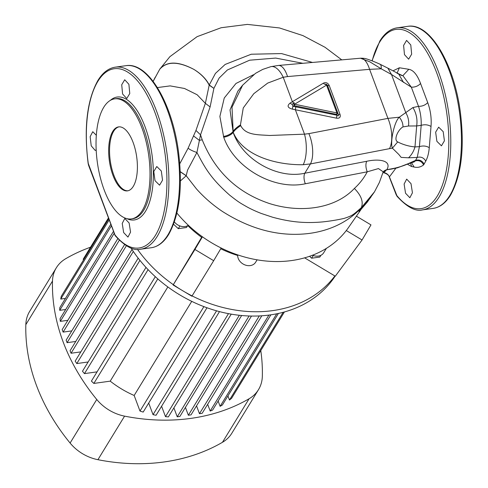 <?xml version="1.0" encoding="UTF-8"?>
<svg xmlns="http://www.w3.org/2000/svg" width="488" height="488" viewBox="0 0 488 488"><rect width="100%" height="100%" fill="white"/><g stroke="black" fill="none" stroke-linecap="round" stroke-linejoin="round"><path stroke-width="0.73" d="M404.473 54.625L403.606 45.402L406.589 40.4L410.774 44.945L411.659 54.168L408.639 59.176L404.473 54.625M405.534 193.211L404.113 184.067L406.675 179.12L411.006 183.647L412.439 192.791L409.847 197.744L405.534 193.211M436.888 141.337L435.65 132.163L438.657 127.161L443.195 131.656L444.415 140.831L441.445 145.833L436.888 141.337M128.893 84.296L124.708 79.751L121.719 84.753L122.586 93.977L126.758 98.527L129.771 93.519L128.893 84.296M96.313 135.267L92.757 131.705L90.146 136.658L91.232 145.851L95.191 150.426L96.173 149.914M129.125 222.998L124.794 218.471L122.232 223.419L123.647 232.562L127.966 237.095L130.558 232.142L129.125 222.998M161.314 171.007L156.776 166.512L153.769 171.52L155.007 180.688L159.564 185.184L162.534 180.182L161.314 171.007M112.954 175.344A32.293 13.81 -97.9 0 0 127.49 190.863A32.293 13.81 -97.9 0 0 133.102 142.423A32.293 13.81 -97.9 0 0 118.56 126.898A32.293 13.81 -97.9 0 0 112.954 175.344M119.011 126.856A32.293 13.81 -97.9 0 0 113.844 175.222A32.293 13.81 -97.9 0 0 127.935 190.784M329.26 85.583A2.983 1.244 159.5 0 1 327.418 85.144L327.46 85.357A1.488 1.458 167.1 0 0 325.502 84.552A1.488 0.824 59.2 0 1 326.539 85.138L294.581 104.218A1.488 0.366 101.6 0 1 294.307 105.683L292.91 106.256L337.013 115.253C338.452 116.339 338.849 115.924 338.208 114.009A2.983 1.244 159.5 0 0 340.051 114.448C340.783 117.285 339.587 118.523 336.464 118.175A2.983 0.732 101.6 0 1 337.013 115.253L336.659 114.393A1.488 0.726 -22.3 0 0 337.129 114.168A1.488 0.726 -22.3 0 0 337.855 113.149L327.418 85.144L325.923 84.04L325.453 84.345A2.983 1.641 59.2 0 1 323.379 83.173C325.947 82.033 327.905 82.832 329.26 85.583L340.051 114.448M336.933 112.929A1.488 0.366 101.6 0 1 336.659 114.393L294.307 105.683L293.544 103.639A1.488 0.824 59.2 0 1 294.581 104.218L336.933 112.929L326.539 85.138A1.488 0.622 159.5 0 1 327.46 85.357L337.855 113.149A1.488 0.622 -20.5 0 0 336.933 112.929M103.737 107.293A60.61 25.925 -97.9 0 0 100.083 176.632A60.61 25.925 -97.9 0 0 131.406 218.911A60.61 25.925 -97.9 0 0 142.313 210.474A60.61 25.925 -97.9 0 0 145.973 141.136A60.61 25.925 -97.9 0 0 114.649 98.857A60.61 25.925 -97.9 0 0 103.737 107.293M88.273 163.48L115.003 234.978A90.469 38.692 -97.9 0 0 155.422 235.387A90.469 38.692 -97.9 0 0 154.849 112.258A90.469 38.692 -97.9 0 0 97.838 81.374A90.469 38.692 -97.9 0 0 88.273 163.48L88.273 163.48M392.999 70.827L399.391 67.771L408.816 69.296C413.409 70.113 417.325 74.847 420.558 83.497L427.714 102.602C430.544 110.306 431.648 118.261 431.014 126.465L429.269 147.675C428.787 153.202 427.622 157.661 425.78 161.052L423.608 164.889C420.699 167.152 417.521 167.866 414.068 167.03L411.488 166.493L407.266 164.127M395.884 168.201L389.424 176.869L396.884 195.627A90.469 38.692 -97.9 0 0 437.303 196.036A90.469 38.692 -97.9 0 0 436.73 72.907A90.469 38.692 -97.9 0 0 379.719 42.023A90.469 38.692 -97.9 0 0 372.185 60.902M367.263 202.13L358.967 211.56L360.919 208.26L359.29 211.206L359.851 210.761L367.269 202.124L374.406 191.967M360.193 210.407L358.967 211.56M383.025 172.429A15.043 12.06 31.5 0 0 384.135 172.673L386.002 170.166M179.797 163.779L188.118 148.181L195.95 130.442L205.363 103.334L209.187 85.156C206.095 79.056 200.989 73.798 193.87 69.394C201.019 73.737 206.149 78.922 209.261 84.955L215.434 73.407L225.163 64.434L251.253 54.223L281.552 53.582L312.491 62.452M180.267 171.806L186.209 175.765L196.347 188.777C203.947 197.317 212.603 204.85 222.308 211.377L222.455 211.475C251.167 229.714 280.033 237.04 309.056 233.453L309.313 233.423C318.207 232.233 326.545 229.97 334.329 226.633C344.077 222.43 352.495 216.77 359.589 209.633L370.758 197.408M302.877 63.3L275.69 58.072L249.636 60.201L227.39 69.973L219.112 78.08L213.896 88.389L210.108 106.921L200.537 134.822L202.221 139.812C215.031 171.581 237.479 192.833 269.571 203.575C301.126 213.524 335.415 208.638 354.373 188.447C359.674 183.628 363.963 178.083 367.232 171.819L378.45 168.574L383.196 171.825L379.414 182.39L374.497 191.827L361.309 207.699C353.141 214.738 352.958 215.519 344.101 218.411C337.342 219.948 330.101 221.125 322.373 221.936C304.396 223.48 290.287 222.003 272.603 217.227L261.251 213.451C256.133 211.456 251.509 209.34 247.386 207.113C239.632 202.691 238.986 202.459 229.689 195.169C210.602 178.187 205.253 168.336 196.92 152.488L187.526 170.196L186.209 175.765L180.414 180.926M186.099 175.601L180.261 171.648M153.141 81.392L159.68 69.333C166.707 61.183 178.102 61.201 193.87 69.394C178.175 61.092 166.817 61.018 159.796 69.162M360.9 209.681L348.389 227.676A110.288 88.426 -148.5 0 1 176.9 213.061M361.065 208.101L361.309 207.699C363.627 201.965 361.315 195.548 354.373 188.447M195.95 130.442L200.537 134.822L196.92 152.488C192.839 151.146 189.905 149.706 188.118 148.181M159.832 69.101L169.891 56.669L197.109 36.655L221.149 27.731L247.355 24.4L279.478 27.95L302.932 35.606L325.008 47.269L341.771 59.872M209.212 85.193L213.896 88.389L209.267 84.967A4.965 3.44 -33.2 0 0 209.212 85.193L209.187 85.156A4.965 2.989 153.3 0 1 209.261 84.955M383.476 171.575A7.948 7.033 -137.6 0 1 386.825 169.732L391.126 169.135A5.862 2.629 -100.9 0 0 391.803 168.769C398.83 167.482 405.363 165.304 411.396 162.236L415.227 160.955L417.209 157.423L408.541 157.813L401.16 157.386L398.806 154.452L392.401 148.187L389.497 148.663A22.851 10.26 -100.9 0 0 387.93 118.377L399.282 117.199L412.927 107.549L418.515 106.347L411.335 87.175L391.504 74.493L381.183 68.796L369.593 69.339L387.93 118.377L308.874 133.633A22.851 10.26 -100.9 0 1 310.441 163.925L304.805 173.228L366.689 161.284C379.414 158.46 392.065 160.631 386.862 169.69L391.803 168.769L386.862 169.69L383.556 171.483M407.401 164.066L414.135 161.931L415.227 160.955C418.887 159.954 421.681 161.266 423.608 164.889M413.397 161.491L407.992 163.809M411.659 162.095L415.66 160.351C419.308 159.356 422.132 160.625 424.139 164.145M391.846 168.726C398.031 167.707 404.613 165.505 411.579 162.126M397.683 141.923L392.401 148.187C389.906 142.709 394.133 121.744 399.282 117.199C401.764 120.225 403.003 123.464 402.996 126.917C398.452 129.18 393.151 139.763 397.683 141.923C403.24 144.729 409.005 146.394 414.977 146.918L419.43 146.644L421.181 125.343L416.667 125.941L408.486 126.008L402.996 126.917M389.497 148.663L310.441 163.925L303.188 164.712C276.757 165.176 243.054 156.136 233.209 132.321L232.001 107.207L242.64 85.186L237.876 91.122L230.025 109.928L233.172 132.376C242.359 159.497 277.44 179.431 304.805 173.228A7.948 3.568 79.1 0 0 305.348 183.762C274.25 190.668 234.289 167.964 223.718 137.207L219.881 116.461L224.254 98.003L235.985 83.46L253.571 74.688M242.64 85.186L255.505 73.352L262.721 69.4L270.907 66.649A22.851 10.596 76.9 0 1 283.223 77.257L267.699 83.088L253.803 93.672L243.262 107.939L240.45 124.904L240.73 125.654C245.793 135.579 258.396 134.609 269.467 135.487L304.5 134.163L308.874 133.633M336.464 118.175L292.483 109.159C287.572 107.842 286.81 105.798 290.189 103.023L323.379 83.173M303.188 164.712A22.851 8.876 -93 0 0 304.5 134.163L295.362 109.721A2.983 0.732 101.6 0 1 295.905 106.799M223.718 137.207A7.948 3.318 159.5 0 0 233.172 132.376L233.209 132.321A22.851 9.54 -20.5 0 1 240.73 125.654M223.437 136.451A7.948 3.318 159.5 0 0 232.892 131.62L232.929 131.571A22.851 9.54 -20.5 0 1 240.45 124.904M270.907 66.649L278.404 65.459A22.851 9.26 85 0 1 287.542 76.573L283.223 77.257L292.361 101.699A2.983 1.641 59.2 0 0 294.435 102.864L292.147 104.212L292.91 106.256A2.983 0.671 99 0 0 292.483 109.159M278.404 65.459L360.461 58.224A22.851 9.26 85 0 1 369.593 69.339L287.542 76.573M379.493 64.062C380.878 64.294 381.445 65.874 381.183 68.796L369.825 61.83L360.461 58.224M408.541 157.813C411.591 154.885 413.739 151.249 414.977 146.918L416.667 125.941C417.612 119.481 416.368 113.35 412.927 107.549M396.939 73.176L401.74 75.53M425.78 161.052C423.706 157.661 420.851 156.453 417.209 157.423L419.43 146.644C423.053 145.54 426.335 145.888 429.269 147.675M431.014 126.465C428.08 124.69 424.804 124.318 421.181 125.343C421.412 118.858 420.528 112.527 418.515 106.347C422.285 106.378 425.353 105.127 427.714 102.602M360.687 58.206C363.249 58.188 365.17 58.42 366.439 58.902C366.677 58.841 373.747 61.317 379.963 64.184L387.85 68.137L391.504 74.493L405.772 112.649C408.267 116.864 409.17 121.317 408.486 126.008M387.85 68.137L398.525 73.737L403.558 82.484M420.558 83.497C418.204 86.041 415.129 87.267 411.335 87.175L403.076 75.902L398.525 73.737M409.029 163.364L411.396 162.236A7.948 1.031 60 0 1 411.506 162.284M305.348 183.762L367.232 171.819C365.671 167.695 365.494 164.188 366.689 161.284M408.816 69.296L402.777 75.768M414.068 167.03L411.622 162.876M411.488 166.493A5.96 5.27 107.4 0 0 410.249 163.327M384.135 172.673C386.661 173.252 388.424 174.649 389.424 176.869A1.488 0.616 -21 0 0 389.375 177.181C388.924 175.277 387.106 173.819 383.928 172.807L383.928 172.807A1.488 0.384 100.5 0 0 384.135 172.673M290.189 103.023A2.983 1.519 -120.1 0 0 292.147 104.212L294.435 102.864M326.387 248.349L323.66 252.808A9.937 7.967 -148.5 0 1 318.347 256.084A9.937 7.967 -148.5 0 1 312.515 255.2M257.115 259.805L255.578 262.312A9.937 7.967 -148.5 0 1 250.265 265.588A9.937 7.967 -148.5 0 1 237.662 255.462A100.351 80.459 31.5 0 1 220.728 248.77M188.148 225.078L187.813 225.627A9.937 7.967 -148.5 0 1 185.013 226.536A9.937 7.967 -148.5 0 1 174.393 221.912M187.813 225.627A100.351 80.459 31.5 0 0 201.849 237.485L202.325 236.71M237.973 254.956L237.662 255.462M221.18 248.008L213.677 260.696L194.925 249.472L202.422 236.784M356.392 216.166L370.978 224.895L362.059 239.986L346.285 230.543M213.677 260.696L191.888 296.228L173.13 285.004L201.654 237.339M173.13 285.004L194.925 249.472M304.579 257.829L335.293 276.208L362.059 239.986M320.915 255.297L319.835 257.06L311.618 258.207L313.278 255.499M311.618 258.207L309.551 256.273M187.581 225.749L186.507 227.512L178.291 228.659L179.944 225.956M178.291 228.659L173.563 224.248M90.554 247.196A194.743 156.142 31.5 0 0 65.715 258.707A39.742 31.866 31.5 0 0 56.333 267.79A39.742 31.866 31.5 0 0 52.484 281.088A194.743 156.142 31.5 0 0 96.752 399.483A39.742 31.866 31.5 0 0 124.574 416.136A194.743 156.142 31.5 0 0 249.1 398.751A39.742 31.866 31.5 0 0 258.481 389.668A39.742 31.866 31.5 0 0 262.331 376.37A194.743 156.142 31.5 0 0 260.775 350.585M334.878 275.958A124.202 99.582 -148.5 0 1 173.331 284.675M173.325 284.669A124.202 99.582 -148.5 0 1 137.5 249.38M335.152 276.123A124.202 99.582 -148.5 0 1 131.089 248.075M191.754 301.34L134.163 395.469A87.437 70.107 -148.5 0 1 110.221 381.146L167.854 286.944M227.933 395.945L229.464 400.032A102.84 82.454 31.5 0 0 231.605 398.263L284.431 311.923M218.136 401.032L220.112 406.327A102.84 82.454 31.5 0 0 222.412 404.967L278.428 313.418M207.662 404.302L210.188 411.055A102.84 82.454 31.5 0 0 212.615 410.054L270.901 314.79M196.542 405.857L199.47 413.696L202.142 413.324L261.83 315.76M185.422 407.407L188.356 415.245L191.021 414.873L251.503 316.023M173.899 407.876L177.236 416.801L179.901 416.429L241.658 315.492M161.589 406.248L165.475 416.636A102.84 82.454 31.5 0 0 168.378 416.892L231.257 314.126M148.7 403.058L153.031 414.654A102.84 82.454 31.5 0 0 156.069 415.264L219.502 311.594M134.163 395.469L139.989 411.048A102.84 82.454 31.5 0 0 143.179 412.079L207.01 307.751M155.306 276.678L91.415 381.097A102.84 82.454 31.5 0 0 93.836 383.434L110.221 381.146M145.997 267.412L82.478 371.228A102.84 82.454 31.5 0 0 84.467 373.619L97.069 371.856M138.183 258.152L75.183 361.12A102.84 82.454 31.5 0 0 76.793 363.566L88.133 361.98M132.01 249.502L70.089 350.707L71.034 353.245L80.837 351.879M124.58 244.61L66.136 340.136L67.082 342.674L75.744 341.466M117.803 238.656L62.183 329.565L63.129 332.102L71.791 330.894M113.332 231.629L60.036 318.743A102.84 82.454 31.5 0 0 60.317 321.372L67.838 320.323M110.605 224.614L59.798 307.647A102.84 82.454 31.5 0 0 59.713 310.331L65.691 309.496M108.495 219.136L61.268 296.32A102.84 82.454 31.5 0 0 60.744 299.065L65.453 298.406M108.196 218.362L83.21 259.195L83.503 259.976M56.333 267.79L29.683 311.35A39.742 31.866 31.5 0 0 25.834 324.648A194.743 156.142 31.5 0 0 70.101 443.043A39.742 31.866 31.5 0 0 97.923 459.696A194.743 156.142 31.5 0 0 222.449 442.311A39.742 31.866 31.5 0 0 231.831 433.228L258.481 389.668M229.464 400.032L283.156 312.271M157.795 278.898L93.836 383.434M220.112 406.327L276.745 313.772M210.188 411.055L268.918 315.065M259.305 315.907L199.47 413.696M249.1 315.962L188.356 415.245M239.358 315.26L177.236 416.801M165.475 416.636L228.5 313.625M153.031 414.654L216.574 310.801M139.989 411.048L203.899 306.598M148.084 269.638L84.467 373.619M139.934 260.372L76.793 363.566M133.316 251.454L71.034 353.245M126.368 245.775L67.082 342.674M119.34 240.23L63.129 332.102M114.07 233.52L60.317 321.372M111.209 226.164L59.713 310.331M108.94 220.295L60.744 299.065M110.3 100.4A62.049 26.541 82.1 0 1 146.992 132.382A62.049 26.541 82.1 0 1 145.485 211.316A62.049 26.541 82.1 0 1 126.801 218.618M131.406 218.911L132.785 218.715A60.61 25.925 -97.9 0 0 143.698 210.279A60.61 25.925 -97.9 0 0 147.352 140.941A60.61 25.925 -97.9 0 0 116.028 98.661L114.649 98.857M371.984 60.823L379.798 41.102C384.556 33.318 390.339 28.89 397.14 27.816A91.909 39.308 82.1 0 1 444.641 91.927A91.909 39.308 82.1 0 1 439.096 197.073A91.909 39.308 82.1 0 1 422.553 209.87L433.228 208.376A91.909 39.308 -97.9 0 0 449.771 195.584A91.909 39.308 -97.9 0 0 455.316 90.439A91.909 39.308 -97.9 0 0 407.815 26.328C429.861 22.418 453.877 63.379 460.282 111.654C464.765 147.461 461.532 175.271 450.57 195.09C445.806 202.88 440.03 207.309 433.228 208.376M88.651 165.06A1.488 0.634 160.4 0 0 88.602 165.371L88.151 163.492C83.747 127.85 86.998 100.168 97.917 80.453C102.675 72.669 108.452 68.241 115.253 67.167A91.909 39.308 82.1 0 1 162.76 131.278A91.909 39.308 82.1 0 1 157.209 236.424A91.909 39.308 82.1 0 1 140.672 249.222L151.347 247.727A91.909 39.308 -97.9 0 0 167.89 234.935A91.909 39.308 -97.9 0 0 173.435 129.79A91.909 39.308 -97.9 0 0 125.934 65.679C147.974 61.769 171.996 102.73 178.394 151.006C182.884 186.812 179.645 214.622 168.683 234.441C163.925 242.231 158.149 246.66 151.347 247.727M210.108 106.921L205.363 103.334L197.14 94.751L184.47 88.468L170.159 85.888L157.392 87.578M193.443 135.865L199.342 140.349L202.221 139.812M383.165 171.929L386.862 169.69M399.391 67.771L397.14 73.041M88.602 165.371L115.192 235.698A1.488 1.104 -39.5 0 1 115.003 234.978M114.351 233.807A1.488 0.61 158.6 0 0 114.308 234.118M422.553 209.87C415.575 211.719 407.084 207.211 397.073 196.347L397.073 196.347A1.488 1.104 -39.5 0 1 396.884 195.627M397.073 196.347L396.189 194.767A1.488 0.61 -21.4 0 1 396.232 194.456M222.449 442.311L249.1 398.751M97.923 459.696L124.574 416.136M70.101 443.043L96.752 399.483M25.834 324.648L52.484 281.088M382.97 172.606L383.928 172.807M125.934 65.679L115.253 67.167M397.14 27.816L407.815 26.328M153.122 81.368L155.263 77.177M374.284 192.174L374.497 191.827M159.71 69.29L160.076 68.723M409.103 163.327L397.525 167.799L391.126 169.135M383.385 171.672C383.464 171.251 384.575 170.69 386.703 169.989M383.196 171.825L383.025 172.154M115.192 235.698C125.203 246.562 133.694 251.07 140.672 249.222M396.189 194.767L389.375 177.181"/></g></svg>
